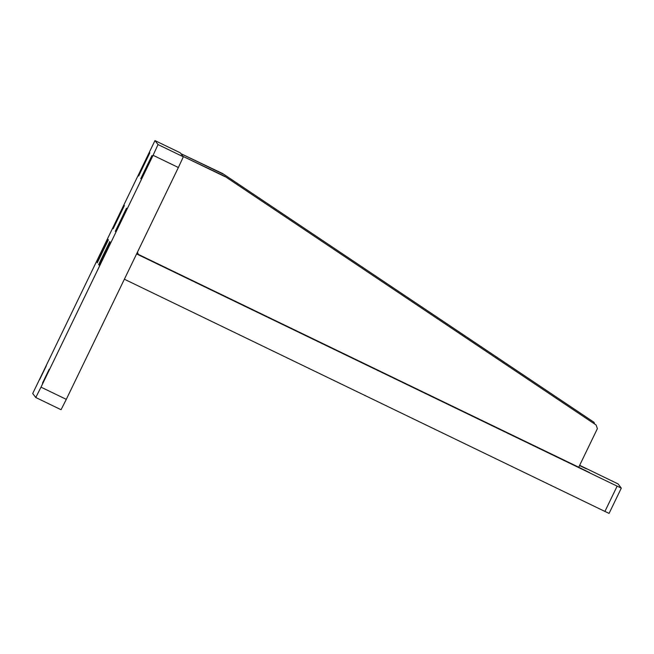 <?xml version="1.0" encoding="UTF-8"?>
<svg xmlns="http://www.w3.org/2000/svg" width="654" height="654" viewBox="0 0 654 654"><rect width="100%" height="100%" fill="white"/><g stroke="black" fill="none" stroke-linecap="round" stroke-linejoin="round"><path stroke-width="0.98" d="M39.665 379.582L46.393 365.668L39.665 379.582M149.856 152.823L138.648 176.008L149.856 152.823M124.383 205.511L113.175 228.704L124.383 205.511M126.475 208.225L115.267 231.418L126.475 208.225M151.949 155.538L140.741 178.722L151.949 155.538M107.73 238.784L96.522 261.976L107.73 238.784M108.425 239.691L97.217 262.875L108.425 239.691M109.823 241.498L98.615 264.682L109.823 241.498M110.518 242.405L99.31 265.589L110.518 242.405M42.453 383.203L49.181 369.289L42.453 383.203M144.346 172.427L151.074 158.513L144.346 172.427M141.558 168.814L148.286 154.9L141.558 168.814M154.973 140.594L158.039 144.575L183.333 156.797L180.259 152.815L154.973 140.594L32.7 393.52L35.766 397.501L41.006 387.143L66.291 399.365L61.059 409.723L35.766 397.501M183.333 156.797L178.379 167.514L153.085 155.292L158.039 144.575M153.085 155.292L41.006 387.143M178.379 167.514L66.291 399.365M577.719 466.743L589.467 472.548L577.719 466.743M551.592 454.301L546.254 451.661L551.592 454.301M340.832 352.457L335.494 349.816L340.832 352.457M366.951 364.899L378.699 370.695L366.951 364.899M617.139 486.143L136.596 253.932L124.374 279.225L604.917 511.436L617.139 486.143L621.3 488.113L609.07 513.406L604.917 511.436M621.3 488.113L618.063 483.911L579.665 465.313M579.526 465.591L586.671 468.926L579.616 465.403M594.527 423.735L594.028 422.304L222.736 173.604L180.913 153.665L223.071 174.038M594.028 422.304L222.736 173.604M137.471 252.133L138.247 254.357L578.741 467.218L597.388 428.648L596.121 425.01L224.829 176.318L183.006 156.38L225.164 176.752M596.121 425.01L224.829 176.318M137.365 252.354L138.133 254.03"/></g></svg>
